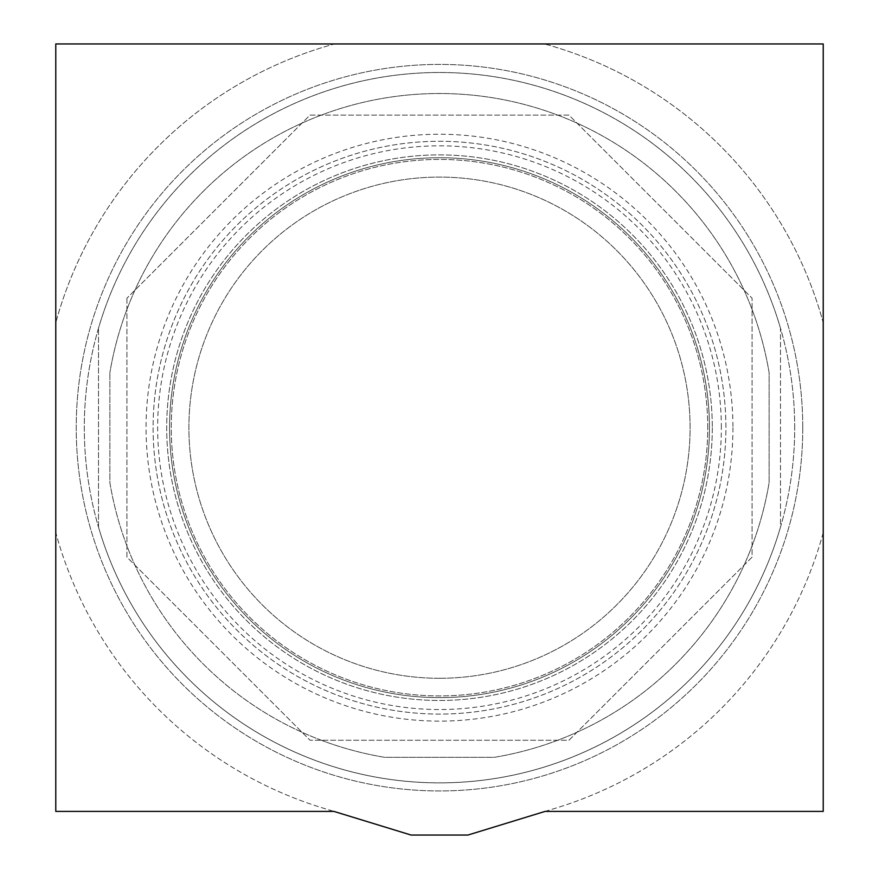 <?xml version="1.0" encoding="UTF-8"?>
<svg xmlns="http://www.w3.org/2000/svg" width="879" height="879" viewBox="0 0 879 879"><rect width="100%" height="100%" fill="white"/><g stroke="black" fill="none" stroke-linecap="round" stroke-linejoin="round"><path stroke-width="0.66" stroke-dasharray="4.39 3.3" d="M823.227 532.63A397.824 397.824 0 0 1 556.044 808.054L545.079 811.405L823.227 811.405L823.227 532.63A397.824 397.824 0 0 1 556.044 808.054L467.914 835.05L411.086 835.05L322.956 808.054A397.824 397.824 0 0 1 55.773 532.63L55.773 811.405L333.921 811.405L322.956 808.054A397.824 397.824 0 0 1 55.773 532.63L55.773 322.725A397.824 397.824 0 0 1 334.547 43.95L55.773 43.95L55.773 322.725A397.824 397.824 0 0 1 334.547 43.95L544.453 43.95A397.824 397.824 0 0 1 823.227 322.725L823.227 43.95L544.453 43.95A397.824 397.824 0 0 1 823.227 322.725L823.227 532.63M707.749 427.677A268.249 268.249 0 0 0 439.5 159.429A268.249 268.249 0 0 0 171.251 427.677A268.249 268.249 0 0 0 439.5 695.926A268.249 268.249 0 0 0 707.749 427.677A268.249 268.249 0 0 0 439.5 159.429A268.249 268.249 0 0 0 171.251 427.677A268.249 268.249 0 0 0 439.5 695.926A268.249 268.249 0 0 0 707.749 427.677M802.769 427.677A363.269 363.269 0 0 0 439.5 64.409A363.269 363.269 0 0 0 76.231 427.677A363.269 363.269 0 0 0 439.5 790.946A363.269 363.269 0 0 0 802.769 427.677A363.269 363.269 0 0 0 439.5 64.409A363.269 363.269 0 0 0 76.231 427.677A363.269 363.269 0 0 0 439.5 790.946A363.269 363.269 0 0 0 802.769 427.677M709.452 427.677A269.952 269.952 0 0 1 439.5 697.629A269.952 269.952 0 0 1 169.548 427.677A269.952 269.952 0 0 1 439.5 157.726A269.952 269.952 0 0 1 709.452 427.677A269.952 269.952 0 0 0 439.5 157.726A269.952 269.952 0 0 0 169.548 427.677A269.952 269.952 0 0 0 439.5 697.629A269.952 269.952 0 0 0 709.452 427.677M794.704 427.677A355.204 355.204 0 0 0 439.5 72.485A355.204 355.204 0 0 0 84.296 427.677A355.204 355.204 0 0 0 439.5 782.881A355.204 355.204 0 0 0 794.704 427.677A355.204 355.204 0 0 0 439.5 72.485A355.204 355.204 0 0 0 84.296 427.677A355.204 355.204 0 0 0 439.5 782.881A355.204 355.204 0 0 0 794.704 427.677M439.5 678.28A250.592 250.592 0 0 0 690.092 427.677A250.592 250.592 0 0 0 439.5 177.086A250.592 250.592 0 0 0 188.908 427.677A250.592 250.592 0 0 0 439.5 678.28A250.592 250.592 0 0 0 690.092 427.677A250.592 250.592 0 0 0 439.5 177.086A250.592 250.592 0 0 0 188.908 427.677A250.592 250.592 0 0 0 439.5 678.28M721.351 427.677A281.851 281.851 0 0 0 439.5 145.826A281.851 281.851 0 0 0 157.649 427.677A281.851 281.851 0 0 0 439.5 709.529A281.851 281.851 0 0 0 721.351 427.677M153.1 427.677A286.4 286.4 0 0 0 439.5 714.078A286.4 286.4 0 0 0 725.9 427.677A286.4 286.4 0 0 0 439.5 141.277A286.4 286.4 0 0 0 153.1 427.677A286.4 286.4 0 0 0 439.5 714.078A286.4 286.4 0 0 0 725.9 427.677A286.4 286.4 0 0 0 439.5 141.277A286.4 286.4 0 0 0 153.1 427.677A286.4 286.4 0 0 0 439.5 714.078A286.4 286.4 0 0 0 725.9 427.677A286.4 286.4 0 0 0 439.5 141.277A286.4 286.4 0 0 0 153.1 427.677M126.928 298.201L126.928 557.154L310.023 740.25L568.977 740.25L752.072 557.154L752.072 298.201L568.977 115.105L310.023 115.105L126.928 298.201L310.023 115.105L568.977 115.105L752.072 298.201L752.072 557.154L576.954 732.273L568.977 740.25L310.023 740.25L126.928 557.154L126.928 298.201M321.318 740.25A334.174 334.174 0 0 1 109.875 482.615L109.875 372.74L109.875 482.615A334.174 334.174 0 0 0 384.562 757.302L494.437 757.302A334.174 334.174 0 0 0 769.125 482.615L769.125 372.74A334.174 334.174 0 0 0 109.875 372.74A334.174 334.174 0 0 1 769.125 372.74L769.125 482.615A334.174 334.174 0 0 1 494.437 757.302L384.562 757.302A334.174 334.174 0 0 1 321.318 740.25M98.514 527.136L98.514 328.219L98.514 527.136A355.204 355.204 0 0 0 780.486 527.136L780.486 328.219A355.204 355.204 0 0 0 98.514 328.219A355.204 355.204 0 0 1 780.486 328.219L780.486 527.136A355.204 355.204 0 0 1 98.514 527.136M712.298 427.677A272.798 272.798 0 0 1 439.5 700.475A272.798 272.798 0 0 1 166.702 427.677A272.798 272.798 0 0 1 439.5 154.891A272.798 272.798 0 0 1 712.298 427.677A272.798 272.798 0 0 0 439.5 154.891A272.798 272.798 0 0 0 166.702 427.677A272.798 272.798 0 0 0 439.5 700.475A272.798 272.798 0 0 0 712.298 427.677M732.943 427.677A293.443 293.443 0 0 1 439.5 721.121A293.443 293.443 0 0 1 146.057 427.677A293.443 293.443 0 0 1 439.5 134.234A293.443 293.443 0 0 1 732.943 427.677"/><path stroke-width="1.32" d="M823.227 811.405L545.079 811.405L467.914 835.05L411.086 835.05L333.921 811.405L55.773 811.405L55.773 43.95L823.227 43.95L823.227 811.405"/></g></svg>
